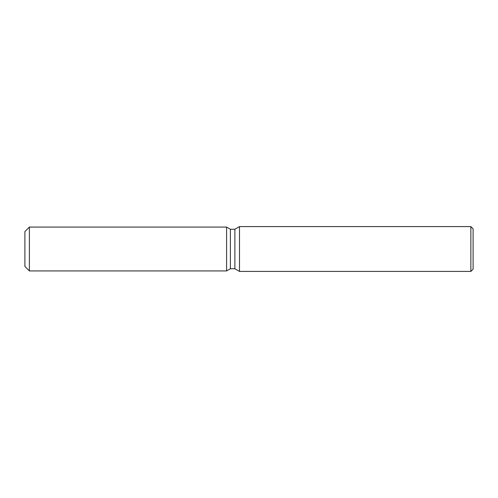 <?xml version="1.0" encoding="UTF-8"?>
<svg xmlns="http://www.w3.org/2000/svg" width="498" height="498" viewBox="0 0 498 498"><rect width="100%" height="100%" fill="white"/><g stroke="black" fill="none" stroke-linecap="round" stroke-linejoin="round"><path stroke-width="0.75" d="M226.59 270.937L29.382 270.937L24.9 266.455L24.9 231.545L29.382 227.063L226.59 227.063L230.387 229.254L234.882 229.254L239.501 226.59L470.859 226.59L473.1 228.831L473.1 269.169L470.859 271.41L239.501 271.41L234.882 268.746L230.387 268.746L226.59 270.937L226.59 227.063L230.387 229.254L230.387 268.746L226.59 270.937L226.59 227.063M234.882 268.746L234.882 229.254M239.501 271.41L239.501 226.59M470.859 271.41L470.859 226.59M29.382 270.937L29.382 227.063M24.9 266.455L24.9 231.545"/></g></svg>
